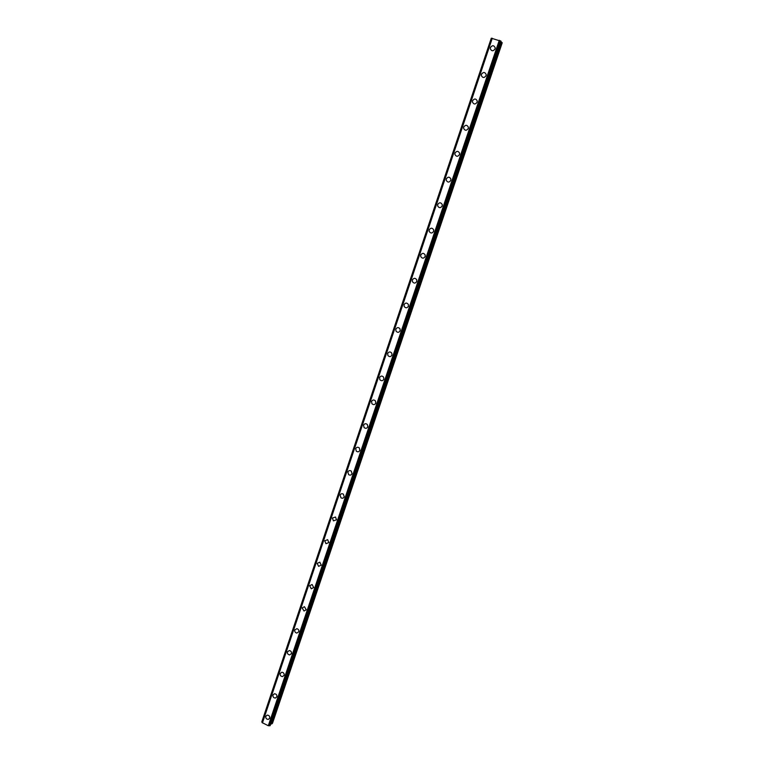 <?xml version="1.0" encoding="UTF-8"?>
<svg xmlns="http://www.w3.org/2000/svg" width="764" height="764" viewBox="0 0 764 764"><rect width="100%" height="100%" fill="white"/><g stroke="black" fill="none" stroke-linecap="round" stroke-linejoin="round"><path stroke-width="1.15" d="M269.702 718.179L268.374 719.373C266.464 719.306 265.595 718.294 265.786 716.336L267.142 715.133M265.786 716.336L267.133 715.133C269.043 715.219 269.893 716.24 269.692 718.189L268.374 719.373C266.455 719.306 265.595 718.294 265.786 716.336M276.883 696.835L275.422 698.067C273.56 697.914 272.738 696.892 272.958 695.001L274.448 693.769C276.291 693.941 277.103 694.963 276.883 696.835L275.422 698.067C273.56 697.914 272.738 696.892 272.958 695.001L274.448 693.769M284.132 675.328L282.499 676.589C280.713 676.341 279.939 675.319 280.178 673.504L281.83 672.234C283.606 672.492 284.37 673.523 284.132 675.328L282.508 676.589C280.722 676.341 279.939 675.309 280.178 673.495L281.83 672.234M291.428 653.64L289.632 654.92C287.923 654.586 287.197 653.554 287.455 651.826L289.289 650.536C290.979 650.89 291.695 651.921 291.428 653.64L289.632 654.92C287.923 654.586 287.207 653.554 287.455 651.826L289.298 650.536M298.791 631.78L296.795 633.069C295.19 632.649 294.522 631.618 294.799 629.975L296.824 628.686C298.409 629.125 299.068 630.157 298.791 631.78L296.795 633.069C295.19 632.649 294.522 631.618 294.799 629.975L296.824 628.686M306.211 609.739L304.015 611.028L302.191 607.953L304.435 606.673L306.211 609.739L304.015 611.028L302.191 607.953L304.435 606.673M313.698 587.526L311.282 588.786L309.649 585.759L312.104 584.498L313.698 587.526L311.282 588.786L309.649 585.759L312.104 584.498M321.243 565.131L318.598 566.344L317.165 563.374L319.839 562.17L321.233 565.131L318.598 566.344L317.165 563.374L319.839 562.17M328.845 542.555L325.98 543.71L324.748 540.816L327.641 539.67L328.845 542.555L325.989 543.71L324.748 540.816L327.641 539.67M336.504 519.787L333.438 520.867L332.388 518.068L335.491 517.008L336.504 519.787L333.438 520.867L332.388 518.068L335.491 517.008M344.23 496.839C343.504 498.271 342.415 498.606 340.964 497.822L340.095 495.129C340.83 493.678 341.928 493.363 343.389 494.165L344.23 496.839C343.504 498.271 342.415 498.606 340.973 497.822L340.095 495.129C340.83 493.678 341.928 493.363 343.389 494.165M352.023 473.699C351.22 475.227 350.074 475.523 348.575 474.587L347.859 472.009C348.68 470.471 349.836 470.185 351.335 471.149L352.023 473.699C351.22 475.227 350.074 475.523 348.575 474.578L347.859 472.009C348.68 470.471 349.836 470.185 351.335 471.149M359.882 450.368C358.994 451.982 357.791 452.24 356.272 451.142L355.69 448.697C356.587 447.074 357.8 446.816 359.328 447.943L359.882 450.368C358.994 451.982 357.791 452.24 356.272 451.142L355.69 448.697C356.587 447.074 357.8 446.816 359.328 447.943M367.809 426.847C366.835 428.537 365.584 428.757 364.046 427.515L363.588 425.185C364.571 423.485 365.832 423.266 367.369 424.536L367.809 426.847C366.844 428.537 365.584 428.757 364.046 427.515L363.588 425.185C364.562 423.485 365.822 423.266 367.369 424.545M371.552 401.482C372.603 399.706 373.911 399.524 375.458 400.938L375.792 403.125C374.752 404.891 373.453 405.073 371.906 403.688L371.552 401.482L371.906 403.688C373.453 405.073 374.752 404.891 375.792 403.125M383.843 379.202C382.726 381.035 381.389 381.198 379.842 379.67L379.574 377.578C380.711 375.735 382.057 375.582 383.595 377.139L383.843 379.202C382.726 381.035 381.398 381.198 379.851 379.67L379.584 377.578C380.711 375.735 382.057 375.582 383.604 377.139M387.673 353.474C388.886 351.564 390.251 351.45 391.789 353.121L391.97 355.079C390.776 356.979 389.411 357.103 387.873 355.461L387.673 353.474L387.873 355.461C389.411 357.103 390.776 356.979 391.97 355.079M400.164 330.755C398.894 332.722 397.5 332.817 395.972 331.051L395.838 329.169C397.118 327.193 398.522 327.107 400.049 328.902L400.164 330.755C398.894 332.722 397.5 332.817 395.972 331.051L395.838 329.169C397.118 327.193 398.522 327.107 400.04 328.902M404.08 304.655C405.426 302.62 406.849 302.563 408.358 304.464L408.425 306.221C407.088 308.245 405.665 308.312 404.156 306.44L404.08 304.655L404.156 306.44C405.665 308.312 407.088 308.245 408.425 306.221M412.379 279.93C413.792 277.848 415.244 277.809 416.724 279.805L416.752 281.486C415.358 283.559 413.916 283.606 412.417 281.629L412.379 279.93L412.417 281.629C413.907 283.606 415.358 283.559 416.752 281.486M425.156 256.532C423.695 258.652 422.234 258.681 420.763 256.618L420.754 254.995C422.225 252.865 423.695 252.846 425.166 254.937L425.156 256.532C423.695 258.652 422.234 258.681 420.763 256.618L420.754 254.995C422.225 252.865 423.695 252.846 425.166 254.937M433.637 231.358C432.118 233.536 430.629 233.545 429.177 231.387L429.206 229.849C430.734 227.662 432.223 227.662 433.666 229.84L433.637 231.358C432.118 233.536 430.629 233.545 429.177 231.387L429.206 229.849C430.734 227.662 432.223 227.662 433.666 229.84M442.184 205.974C440.608 208.2 439.099 208.19 437.676 205.955L437.724 204.485C439.31 202.25 440.818 202.269 442.241 204.523L442.184 205.974C440.608 208.2 439.109 208.19 437.676 205.955L437.724 204.485C439.31 202.25 440.818 202.259 442.241 204.523M450.808 180.371C449.175 182.644 447.656 182.615 446.252 180.304L446.319 178.9C447.962 176.618 449.48 176.646 450.875 178.977L450.808 180.371C449.175 182.644 447.656 182.615 446.252 180.304L446.319 178.9C447.962 176.618 449.48 176.646 450.884 178.986M459.508 154.538C457.817 156.859 456.289 156.821 454.905 154.443L454.991 153.087C456.681 150.766 458.219 150.804 459.594 153.211L459.508 154.538C457.827 156.859 456.289 156.821 454.905 154.443L454.991 153.087C456.681 150.766 458.209 150.804 459.594 153.211M468.275 128.486C466.546 130.845 464.999 130.797 463.633 128.352L463.729 127.053C465.477 124.685 467.024 124.742 468.38 127.206L468.275 128.486C466.546 130.845 464.999 130.806 463.633 128.352L463.729 127.053C465.477 124.685 467.024 124.742 468.38 127.206M477.128 102.204C475.351 104.601 473.795 104.553 472.448 102.042L472.553 100.791C474.339 98.384 475.905 98.441 477.242 100.972L477.128 102.204C475.351 104.601 473.795 104.553 472.448 102.042L472.553 100.791C474.339 98.384 475.905 98.441 477.242 100.972M486.057 75.684C484.233 78.129 482.657 78.071 481.339 75.502L481.454 74.299C483.287 71.845 484.863 71.911 486.181 74.5L486.057 75.684C484.233 78.129 482.667 78.071 481.339 75.502L481.454 74.299C483.287 71.845 484.863 71.911 486.181 74.5M495.062 48.934C493.2 51.417 491.615 51.35 490.307 48.734L490.431 47.569C492.312 45.076 493.897 45.143 495.196 47.788L495.062 48.934C493.2 51.417 491.615 51.36 490.307 48.734L490.431 47.569C492.312 45.076 493.897 45.143 495.196 47.788M261.794 721.923L491.281 38.2L261.832 722.028L262.281 722.629M491.987 38.248L262.262 722.677L268.307 725.733L270.169 725.542L501.003 41.208L491.281 38.2M500.792 41.839L501.7 42.249L271.65 723.938L272.5 723.241L502.215 42.794L501.7 42.249M270.723 723.9L271.65 723.938M501.003 41.208L270.179 725.523M491.367 38.219L261.899 722.085M492.006 38.248L262.272 722.706M492.264 38.267L262.424 722.935M499.274 40.311L268.307 725.733M499.646 40.473L268.68 725.752M499.685 40.492L268.727 725.743M500.601 40.912L269.654 725.771M500.716 40.96L269.759 725.8M500.802 40.998L269.845 725.8M500.888 41.046L269.95 725.771M501.881 42.354L271.86 723.88"/></g></svg>
